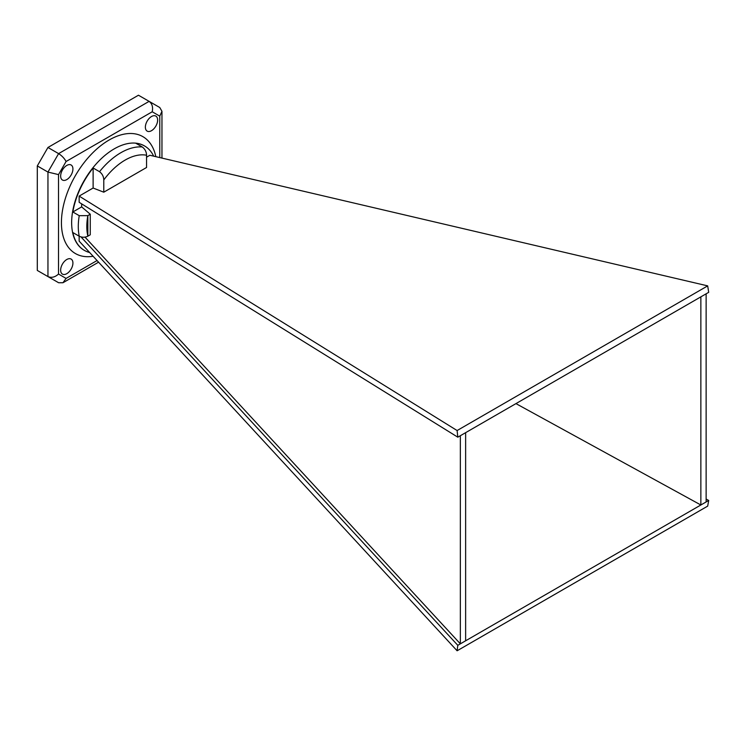 <?xml version="1.0" encoding="UTF-8"?>
<svg xmlns="http://www.w3.org/2000/svg" width="746" height="746" viewBox="0 0 746 746"><rect width="100%" height="100%" fill="white"/><g stroke="black" fill="none" stroke-linecap="round" stroke-linejoin="round"><path stroke-width="1.12" d="M457.111 650.782L707.684 506.114L708.7 500.463L457.802 645.318L457.111 650.782L79.151 241.135L79.151 236.184M146.561 157.182L149.871 155.261L707.684 285.877L457.111 430.545L79.151 196.095L93.119 188.029L103.778 192.188L103.778 179.945C103.694 176.578 102.277 173.827 99.516 171.683A60.258 34.792 -60 0 1 142.299 146.99L135.903 143.297A60.258 34.792 -60 0 1 144.64 146.011A60.258 34.792 -60 0 1 153.657 156.147M142.299 146.99C145.05 149.116 146.468 151.867 146.561 155.243L146.561 167.486L103.778 192.188M81.65 203.854L81.65 206.894L90.257 214.223L87.814 215.631L87.814 236.202C84.96 237.564 82.107 237.573 79.235 236.23L72.838 232.547A60.258 34.792 120 0 0 84.382 250.386A60.258 34.792 120 0 0 89.651 252.521M81.65 206.894L72.838 211.976L79.235 215.669L87.814 215.631M72.838 211.976A60.258 34.792 -60 0 1 93.119 167.999L99.516 171.683M81.016 236.939L457.802 645.318M706.136 499.055L708.7 500.463M706.136 293.812L706.136 501.937L700.858 504.986L515.952 403.614M460.347 435.711L460.347 643.835L465.635 640.786L465.635 432.661M460.347 643.835L85.007 237.116M79.151 196.095L79.151 202.306L457.802 437.184L708.7 292.329L707.684 285.877M66.786 259.505A8.682 5.008 120 0 0 61.116 267.152A8.682 5.008 120 0 0 62.45 274.108A8.682 5.008 120 0 0 71.122 269.101A8.682 5.008 120 0 0 71.122 259.076A8.682 5.008 120 0 0 66.786 259.505M66.786 165.435A8.682 5.008 120 0 0 61.116 173.081A8.682 5.008 120 0 0 62.45 180.028A8.682 5.008 120 0 0 71.122 175.021A8.682 5.008 120 0 0 71.122 164.997A8.682 5.008 120 0 0 66.786 165.435M151.503 116.525A8.682 5.008 120 0 0 145.834 124.172A8.682 5.008 120 0 0 147.158 131.119A8.682 5.008 120 0 0 155.839 126.111A8.682 5.008 120 0 0 155.839 116.096A8.682 5.008 120 0 0 151.503 116.525M37.3 165.92L37.3 270.434L47.949 276.579C51.474 278.072 54.999 277.223 58.524 274.052L66.077 278.417L62.981 282.734L58.608 282.734L47.949 276.579L47.949 172.074L37.3 165.92L47.949 147.475L138.458 95.218L149.116 101.363C152.165 103.675 153.191 107.144 152.212 111.779L66.077 161.509L58.524 174.601L58.524 274.052M58.524 174.601L47.949 172.074L58.608 153.62L47.949 147.475M457.802 437.184L457.111 430.545M93.119 188.029L93.119 167.999M90.257 214.223L90.257 234.794L87.814 236.202M700.858 296.861L700.858 504.986M159.765 157.583L159.765 116.143L161.957 111.313L159.765 107.517L149.116 101.363L58.608 153.62C61.927 155.765 64.426 158.394 66.077 161.509M159.765 107.517L149.116 101.363L159.765 107.517M144.519 145.936A60.258 34.792 120 0 0 144.388 145.862A60.258 34.792 120 0 0 84.13 180.653A60.258 34.792 120 0 0 84.13 250.246A60.258 34.792 120 0 0 84.251 250.311M79.235 236.23A60.258 34.792 -60 0 1 79.235 215.669M87.758 216.181A54.234 31.313 120 0 0 87.758 235.717M146.561 155.243A54.234 31.313 120 0 0 103.778 179.945M93.11 256.26A67.494 38.969 -60 0 1 77.705 171.794A67.494 38.969 -60 0 1 155.821 156.66M159.765 116.143L152.212 111.779M66.077 278.417L97.055 260.54M58.608 282.734L47.949 276.579M87.841 215.622L87.841 236.184M62.981 282.734L98.575 262.182M161.957 158.096L161.957 111.313"/></g></svg>
